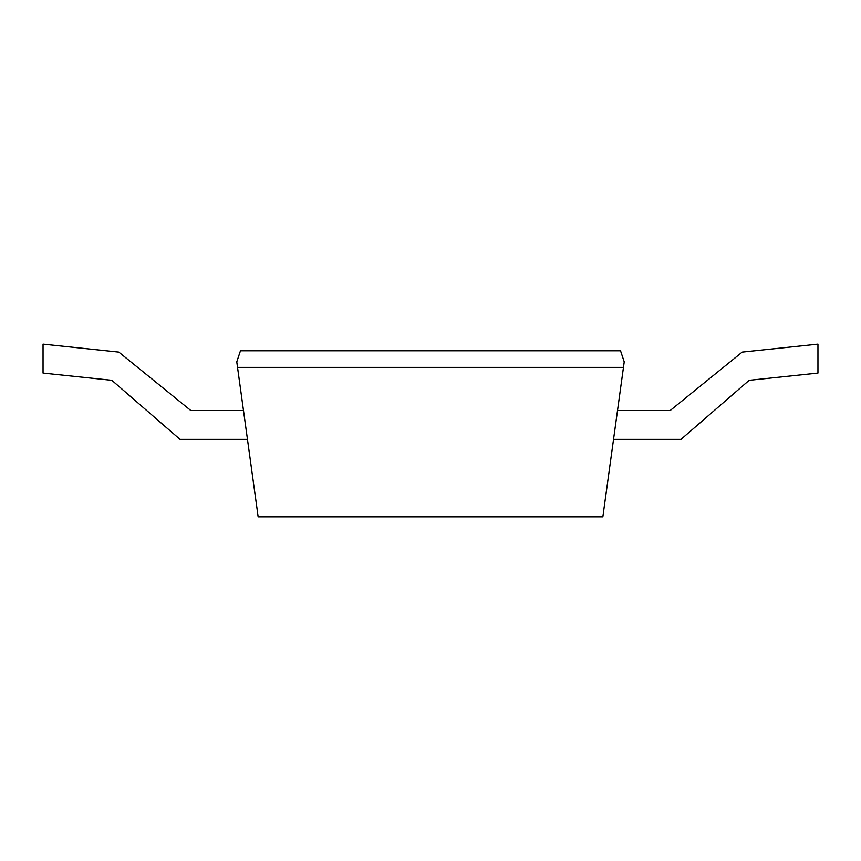 <?xml version="1.0" encoding="UTF-8"?>
<svg xmlns="http://www.w3.org/2000/svg" width="861" height="861" viewBox="0 0 861 861"><rect width="100%" height="100%" fill="white"/><g stroke="black" fill="none" stroke-linecap="round" stroke-linejoin="round"><path stroke-width="1.29" d="M617.509 410.579L670.106 410.579L742.193 352.117L817.95 344.152L817.95 373.093L749.156 380.325L681.008 439.358L613.538 439.358M247.462 439.358L179.992 439.358L111.844 380.325L43.05 373.093L43.05 344.152L118.807 352.117L190.894 410.579L243.491 410.579M623.461 367.399L624.225 361.868L620.533 350.793L240.467 350.793L236.775 361.868L258.149 516.848L602.851 516.848L623.461 367.399L237.539 367.399"/></g></svg>
